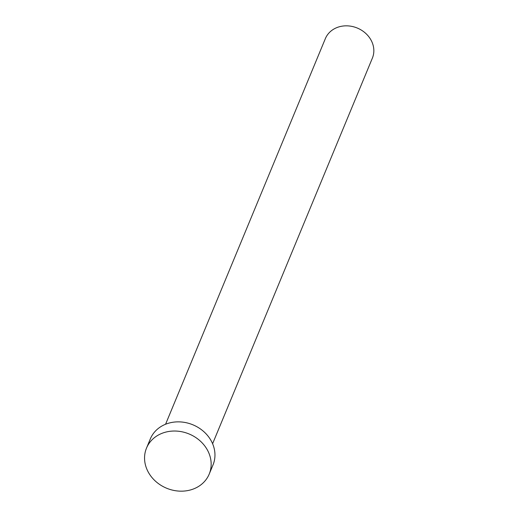 <?xml version="1.0" encoding="UTF-8"?>
<svg xmlns="http://www.w3.org/2000/svg" width="517" height="517" viewBox="0 0 517 517"><rect width="100%" height="100%" fill="white"/><g stroke="black" fill="none" stroke-linecap="round" stroke-linejoin="round"><path stroke-width="0.78" d="M165.576 424.244L325.348 38.646A25.449 22.018 22.5 0 1 347.237 25.85A25.449 22.018 22.5 0 1 371.083 40.19A25.449 22.018 22.5 0 1 372.376 58.13L212.603 443.728M146.505 448.11L150.305 438.939A33.935 29.359 22.5 0 1 179.489 421.878A33.935 29.359 22.5 0 1 211.285 441.001A33.935 29.359 22.5 0 1 213.01 464.919L209.211 474.089A33.935 29.359 22.5 0 1 180.026 491.15A33.935 29.359 22.5 0 1 148.23 472.027A33.935 29.359 22.5 0 1 146.505 448.11A33.935 29.359 22.5 0 1 175.69 431.049A33.935 29.359 22.5 0 1 207.485 450.171A33.935 29.359 22.5 0 1 209.211 474.089"/></g></svg>

